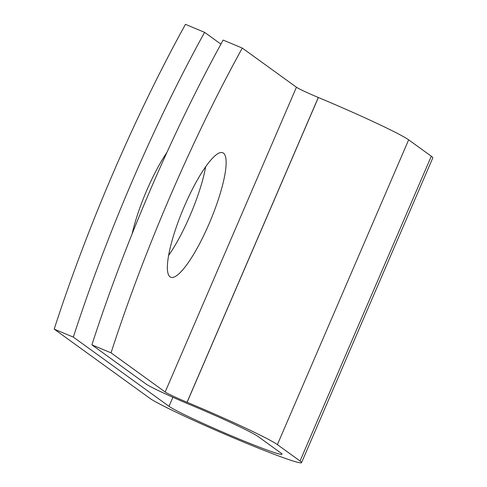<?xml version="1.0" encoding="UTF-8"?>
<svg xmlns="http://www.w3.org/2000/svg" width="487" height="487" viewBox="0 0 487 487"><rect width="100%" height="100%" fill="white"/><g stroke="black" fill="none" stroke-linecap="round" stroke-linejoin="round"><path stroke-width="0.73" d="M132.147 233.784A67.45 14.793 -67.3 0 1 146.764 190.362A67.45 14.793 -67.3 0 1 166.871 152.516M184.457 206.098A67.45 14.793 112.7 0 0 170.773 277.237A67.45 14.793 112.7 0 0 209.045 223.88A67.45 14.793 112.7 0 0 222.729 152.741A67.45 14.793 112.7 0 0 184.457 206.098M168.66 255.358A67.45 14.793 112.7 0 0 189.9 215.893A67.45 14.793 112.7 0 0 205.697 166.627M220.915 44.14L204.601 32.343A415.326 91.069 112.7 0 0 73.342 337.12L169.007 406.316A62.135 3.123 23.3 0 0 230.028 435.226A62.135 3.123 23.3 0 0 282.016 454.237A62.135 3.123 23.3 0 0 280.896 453.007L258.244 436.626A62.135 3.123 23.3 0 0 190.977 405.087L190.916 405.062A41.468 2.082 -156.7 0 1 146.021 384.012L91.891 344.857A415.326 91.069 -67.3 0 1 223.149 40.08L242.295 48.073A415.326 91.069 112.7 0 0 111.036 352.85L165.166 392.005A20.204 1.017 -156.7 0 0 187.038 402.262L187.099 402.286A83.399 4.188 23.3 0 1 277.389 444.619L300.041 461A83.399 4.188 23.3 0 1 301.544 462.65A83.399 4.188 23.3 0 1 231.763 437.131A83.399 4.188 23.3 0 1 149.862 398.323L54.197 329.127L73.342 337.12M242.295 48.073L296.425 87.228A20.204 1.017 -156.7 0 0 318.297 97.479L318.358 97.51A83.399 4.188 23.3 0 1 408.648 139.842L431.299 156.224A83.399 4.188 23.3 0 1 432.803 157.873L301.544 462.65M204.601 32.343L185.456 24.35A415.326 91.069 112.7 0 0 54.197 329.127M91.891 344.857L111.036 352.85M172.897 397.282L169.007 406.316M296.425 87.228L165.166 392.005M318.297 97.479L187.038 402.262M318.358 97.51L187.099 402.286M408.648 139.842L277.389 444.619M431.299 156.224L300.041 461"/></g></svg>
